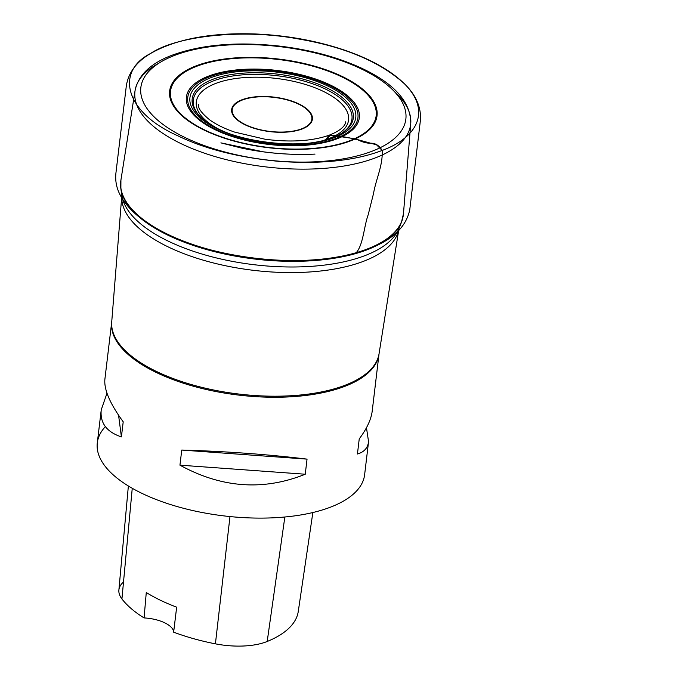 <?xml version="1.0" encoding="UTF-8"?>
<svg xmlns="http://www.w3.org/2000/svg" width="680" height="680" viewBox="0 0 680 680"><rect width="100%" height="100%" fill="white"/><g stroke="black" fill="none" stroke-linecap="round" stroke-linejoin="round"><path stroke-width="1.02" d="M105.358 426.615A134.606 57.528 6.8 0 0 97.299 442.867A134.606 57.528 6.8 0 0 180.141 507.39A134.606 57.528 6.8 0 0 330.863 507.017A134.606 57.528 6.8 0 0 364.625 474.742L368.56 441.694L366.469 427.728M307.046 459.127C267.75 454.367 225.981 451.341 181.747 450.058L179.945 465.162C221.612 488.01 263.381 491.028 305.243 474.232L307.046 459.127L181.747 450.058M111.716 321.971A134.606 57.528 6.8 0 0 111.716 322.023A134.606 57.528 6.8 0 0 194.548 386.546A134.606 57.528 6.8 0 0 345.27 386.172A134.606 57.528 6.8 0 0 379.032 353.898L372.207 411.12C371.178 419.416 366.851 428.672 359.236 438.897L357.433 454.002C364.055 452.123 367.769 448.018 368.56 441.694M106.99 393.21L101.243 409.819C99.892 422.943 106.615 431.978 121.406 436.909L123.207 421.804C109.99 403.699 103.887 389.512 104.89 379.236L111.724 321.912A134.631 57.536 6.8 0 0 195.704 385.773A134.631 57.536 6.8 0 0 345.414 385.118A134.631 57.536 6.8 0 0 379.049 353.787L398.956 228.607A139.578 59.645 -173.2 0 1 364.089 261.086A139.578 59.645 -173.2 0 1 208.879 261.766A139.578 59.645 -173.2 0 1 121.814 195.559A139.578 59.645 -173.2 0 1 121.822 195.406M123.513 582.004A53.151 22.712 6.8 0 0 118.881 590.062A53.151 22.712 6.8 0 0 121.932 598.952A130.552 55.794 6.8 0 0 144.075 617.924L146.276 592.51A131.257 56.091 -173.2 0 0 176.664 607.155L173.638 632.17A130.552 55.794 6.8 0 0 215.416 643.841A53.151 22.712 6.8 0 0 267.197 641.478A130.552 55.794 6.8 0 0 298.265 611.465L312.859 512.524M173.638 632.17A26.919 11.509 6.8 0 0 144.075 617.924M179.945 465.162L305.243 474.232M118.567 415.208L121.406 436.909M355.946 253.028C387.855 244.111 405.798 229.585 409.802 209.448L420.469 119.825C421.141 106.837 415.769 94.8 404.37 83.725C390.651 70.414 371.034 59.33 345.525 50.473C317.594 40.936 287.759 35.445 256.028 34C211.412 32.393 176.273 38.887 150.62 53.465C136.663 61.634 128.579 72.352 126.353 85.621L115.931 172.975C114.996 181.492 116.841 189.609 121.465 197.327C127.984 208.207 138.567 218 153.187 226.703C202.606 257.49 298.316 269.858 355.946 253.028C363.298 245.098 363.791 226.95 368.186 214.752L373.541 193.477C375.929 179.163 383.078 165.257 382.16 150.441C355.215 160.726 320.628 164.347 278.4 161.313C238.246 157.437 204.663 148.903 177.667 135.711C124.151 111.987 115.396 71.171 150.62 53.465C176.035 36.108 242.003 28.364 298.35 38.938C344.641 46.835 379.975 61.761 404.37 83.725C431.528 110.789 417.775 137.36 382.16 150.441L376.55 144.831L354.118 138.669L330.523 135.133L325.848 139.663M242.267 100.045A40.095 17.136 6.8 0 0 263.933 130.5A40.095 17.136 6.8 0 0 309.885 112.684A40.095 17.136 6.8 0 0 242.267 100.045M302.209 128.945A40.664 17.383 -173.2 0 1 245.131 124.814A40.664 17.383 -173.2 0 1 241.85 99.816A40.664 17.383 -173.2 0 1 298.936 103.955A40.664 17.383 -173.2 0 1 302.209 128.945M322.719 140.615A76.661 32.759 6.8 0 0 329.332 138.422A76.661 32.759 6.8 0 0 324.921 92.166A76.661 32.759 6.8 0 0 218.832 82.331A76.661 32.759 6.8 0 0 216.606 127.968M200.294 116.773A79.909 34.145 -173.2 0 1 276.649 75.667A79.909 34.145 -173.2 0 1 341.199 133.578M212.534 79.424A81.124 34.672 6.8 0 0 199.809 116.288A81.124 34.672 6.8 0 0 332.945 137.538A81.124 34.672 6.8 0 0 341.785 133.22A81.124 34.672 6.8 0 0 320.628 85.076A81.124 34.672 6.8 0 0 212.534 79.424M210.868 77.69A83.504 35.683 -173.2 0 1 351.679 103.997A83.504 35.683 -173.2 0 1 255.977 141.1A83.504 35.683 -173.2 0 1 210.868 77.69M209.244 76.9A85.697 36.627 6.8 0 0 255.535 141.984A85.697 36.627 6.8 0 0 353.745 103.904A85.697 36.627 6.8 0 0 209.244 76.9M337.493 138.626A87.091 37.221 -173.2 0 1 215.237 129.769A87.091 37.221 -173.2 0 1 208.225 76.236A87.091 37.221 -173.2 0 1 330.48 85.093A87.091 37.221 -173.2 0 1 337.493 138.626M196.477 66.377A103.564 44.259 6.8 0 0 204.816 130.033A103.564 44.259 6.8 0 0 350.192 140.565A103.564 44.259 6.8 0 0 341.853 76.9A103.564 44.259 6.8 0 0 196.477 66.377M195.849 65.96A104.431 44.625 -173.2 0 1 371.934 98.872A104.431 44.625 -173.2 0 1 252.263 145.265A104.431 44.625 -173.2 0 1 195.849 65.96M174.318 55.514A133.441 57.026 6.8 0 0 246.406 156.851A133.441 57.026 6.8 0 0 399.33 97.563A133.441 57.026 6.8 0 0 174.318 55.514M394.171 91.358A138.831 59.33 -173.2 0 1 410.754 123.454C410.788 102.051 394.527 83.691 361.955 68.365C338.368 57.401 311.245 50.023 280.576 46.214C237.762 41.404 201.501 44.438 171.785 55.327C150.493 63.444 138.252 75.2 135.073 90.584L120.921 180.064A142.29 60.809 6.8 0 0 207.29 248.956A142.29 60.809 6.8 0 0 367.676 248.854A142.29 60.809 6.8 0 0 403.461 213.749L410.754 123.454A138.831 59.33 -173.2 0 1 375.836 157.701A138.831 59.33 -173.2 0 1 219.343 157.803A138.831 59.33 -173.2 0 1 135.073 90.584A138.831 59.33 -173.2 0 1 158.737 63.282M402.764 218A142.196 60.766 -173.2 0 1 401.447 222.275A142.196 60.766 -173.2 0 1 367.506 249.636A142.196 60.766 -173.2 0 1 215.815 251.982A142.196 60.766 -173.2 0 1 120.879 188.819A142.196 60.766 -173.2 0 1 120.606 184.356M121.541 192.108A140.488 60.035 6.8 0 0 121.814 195.347A140.488 60.035 6.8 0 0 215.602 257.745A140.488 60.035 6.8 0 0 365.475 255.425A140.488 60.035 6.8 0 0 398.999 228.403A140.488 60.035 6.8 0 0 400.027 225.318M398.981 228.454A139.578 59.645 -173.2 0 1 398.956 228.607L401.447 222.275L403.461 213.749M267.197 641.478L284.844 517.004M121.932 598.952L132.251 488.274M215.416 643.841L229.976 516.562M382.16 150.441C379.321 145.758 375.776 143.352 371.518 143.208C367.387 143.446 362.907 142.341 358.054 139.893C347.267 137.113 337.535 135.583 328.856 135.32L325.873 139.655M111.724 321.912L121.814 195.559L120.879 188.819L120.921 180.064M97.299 442.867L101.243 409.819M341.785 133.22C313.548 153.706 222.436 142.843 199.809 116.288M118.881 590.062L128.367 485.979M345.712 121.779C345.644 123.726 343.842 129.54 328.856 135.32C311.772 141.185 290.538 142.494 265.149 139.247L234.608 132.09C224.29 128.52 215.959 124.423 209.61 119.799C201.22 112.88 197.582 107.703 198.679 104.269M263.389 151.827C281.231 154.181 298.435 154.938 315.019 154.096L312.281 154.224C289.034 155.1 265.659 153.102 242.148 148.223L220.889 142.868L263.389 151.827"/></g></svg>
